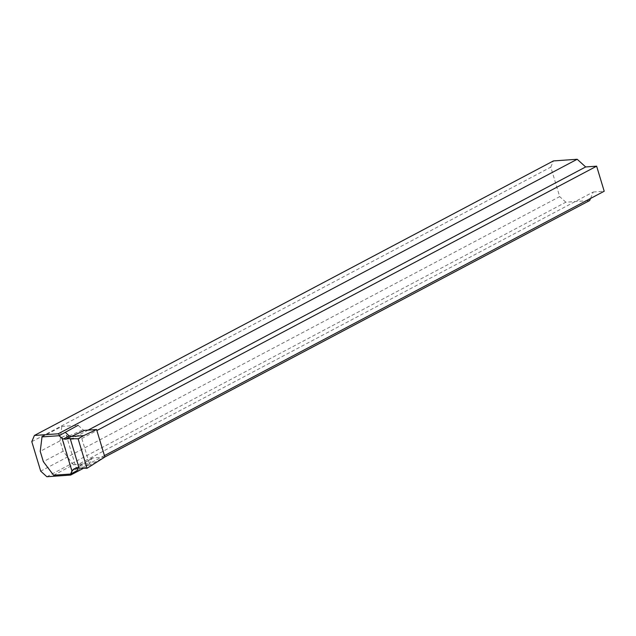 <?xml version="1.0" encoding="UTF-8"?>
<svg xmlns="http://www.w3.org/2000/svg" width="636" height="636" viewBox="0 0 636 636"><rect width="100%" height="100%" fill="white"/><g stroke="black" fill="none" stroke-linecap="round" stroke-linejoin="round"><path stroke-width="0.48" stroke-dasharray="3.18 2.39" d="M42.016 436.908L61.819 426.438L78.109 425.293L83.054 429.777L84.501 430.381M77.974 468.16L78.514 466.824L75.271 468.541M74.555 468.684L79.54 466.053L92.61 465.139M53.591 475.235L73.394 464.765L63.155 451.186L43.351 461.664M63.155 451.186L60.038 440.851L40.227 451.329M76.94 470.704L89.684 463.62L73.394 464.765M60.038 440.851L61.819 426.438M104.868 457.022L92.268 458.031L89.684 463.62M92.8 457.864L79.007 466.22L91.767 458.643M88.15 430.119L70.842 439.277L66.216 435.088L62.058 437.29L59.856 435.294M590.518 198.472L593.237 192.008L78.403 464.336L89.374 463.572L81.806 438.506L70.842 439.277M81.806 438.506L96.871 430.54M593.237 192.008L604.2 191.237M104.439 455.599L89.374 463.572M71.232 473.725L72.289 471.189L76.447 468.994L78.403 464.336M83.618 468.215L104.853 456.982M46.865 476.738L565.857 202.208L589.652 200.539M31.8 441.67L550.792 167.133L559.688 196.619L40.704 471.149M565.857 202.208L559.688 196.619M550.792 167.133L553.392 160.932M72.289 471.189L62.058 437.29M66.216 435.088L76.447 468.994M69.197 435.938L83.054 429.777M73.824 468.963L79.079 466.18M92.268 458.039L79.007 466.22"/><path stroke-width="0.95" d="M78.109 425.293L59.053 435.716L62.105 438.49L63.457 438.975L69.197 435.938L65.373 432.377M62.105 438.49L71.916 470.966L70.62 474.043L53.591 475.235L43.351 461.664L40.227 451.329L42.016 436.908L59.053 435.716M63.457 438.975L65.651 439.182L84.501 430.381L96.569 429.531L104.868 457.022L87.021 468.295L78.117 438.792L83.698 435.628L70.628 436.55L69.197 435.938M96.569 429.531L83.698 435.628M70.62 474.043L76.94 470.704L77.974 468.16M71.916 470.966L74.555 468.684A9.453 1.995 163.2 0 1 79.118 468.12L87.021 468.295M65.651 439.182A9.453 1.995 163.2 0 1 70.214 438.617L78.117 438.792M73.824 468.955L74.555 468.684M96.871 430.54L596.632 166.179L585.669 166.95L88.15 430.119M585.669 166.95L577.186 159.262L58.202 433.792L59.856 435.294M596.632 166.179L604.2 191.237L104.439 455.599M58.202 433.792L34.408 435.461L31.8 441.67L40.704 471.149L46.865 476.738L70.66 475.068L71.232 473.725M70.66 475.068L83.618 468.215M104.853 456.982L589.652 200.539L590.518 198.472M577.186 159.262L553.392 160.932L34.408 435.461M75.271 468.541L72.782 469.861M70.214 438.617L79.118 468.12"/></g></svg>
